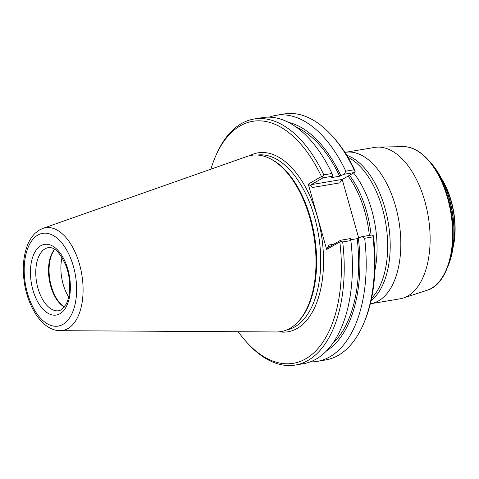 <?xml version="1.0" encoding="UTF-8"?>
<svg xmlns="http://www.w3.org/2000/svg" width="479" height="479" viewBox="0 0 479 479"><rect width="100%" height="100%" fill="white"/><g stroke="black" fill="none" stroke-linecap="round" stroke-linejoin="round"><path stroke-width="0.72" d="M326.774 350.676A118.654 64.078 -99.5 0 0 358.346 238.009L361.944 236.65L371.824 234.991L373.243 235.572L373.494 236.237A122.69 66.258 80.5 0 1 364.154 322.427L363.411 324.145A124.738 67.365 80.5 0 1 325.6 359.969L317.314 361.364A124.738 67.365 80.5 0 1 310.302 361.855M358.645 237.895L342.222 179.481M331.713 135.449L332.977 136.832A122.69 66.258 80.5 0 1 355.131 170.895L354.095 169.782A124.738 67.365 80.5 0 0 331.713 135.449A124.738 67.365 80.5 0 0 284.275 113.948L275.982 115.337A124.738 67.365 80.5 0 1 345.808 171.171L354.095 169.782M269.198 117.163A124.738 67.365 80.5 0 1 275.982 115.337M238.219 331.731A122.69 66.258 -99.5 0 0 246.631 342.168A122.69 66.258 -99.5 0 0 316.805 349.856A122.69 66.258 -99.5 0 0 339.833 241.889L326.648 249.469L308.278 184.116L321.469 176.553A122.69 66.258 -99.5 0 0 215.454 156.573A122.69 66.258 -99.5 0 0 210.916 169.183M308.278 184.116L312.769 187.433C311.176 186.253 310.661 185.325 311.212 184.643L323.163 177.781L332.941 176.14L332.013 173.488A124.738 67.365 -99.5 0 0 262.193 117.654L254.008 119.032A124.738 67.365 -99.5 0 0 216.197 154.855L215.454 156.573M332.941 176.14L332.833 176.913L331.69 177.565L339.653 176.224A116.421 62.875 80.5 0 0 296.256 127.139M345.808 171.171L344.395 174.212L340.797 175.571A118.654 64.078 -99.5 0 0 288.418 122.349M340.797 175.571L339.653 176.224M344.395 174.212L354.274 172.554L355.179 171.296M354.274 172.554L342.323 179.415L339.629 182.918L312.769 187.433M326.648 249.469L328.953 245.008C328.139 246.589 328.073 247.278 328.762 247.074L328.57 247.158M358.346 238.009L357.202 238.662L350.718 239.751M340.713 240.219L350.49 238.572L350.873 240.584L342.689 241.961L340.521 241.069L340.713 240.219L328.762 247.074M339.833 241.889L340.521 241.069M246.631 342.168L247.894 343.551A124.738 67.365 -99.5 0 0 295.339 365.052L303.518 363.681A124.738 67.365 -99.5 0 0 350.873 240.584M357.202 238.662A116.421 62.875 80.5 0 1 332.618 343.581M361.944 236.65L364.669 238.267A124.738 67.365 80.5 0 1 317.314 361.364M373.243 235.572L372.955 236.877A124.738 67.365 80.5 0 1 363.411 324.145M364.669 238.267L372.955 236.877M295.339 365.052A124.738 67.365 -99.5 0 0 342.689 241.961M323.163 177.781L322.457 176.793L323.834 174.865A124.738 67.365 -99.5 0 0 254.008 119.032M321.469 176.553L322.457 176.793M323.834 174.865L332.013 173.488M60.037 330.684L276.461 331.959A89.363 48.259 80.5 0 0 290.029 328.319A89.363 48.259 -99.5 0 0 297.561 322.361L298.327 321.571A88.657 47.882 -99.5 0 0 314.41 235.369A88.657 47.882 -99.5 0 0 271.042 159.148L270.06 158.651A89.363 48.259 -99.5 0 0 246.984 156.477L42.859 228.393L39.559 229.914L35.266 233.129C32.021 236.255 29.429 240.248 27.489 245.122C23.166 256.463 22.202 269.497 24.591 284.227C28.722 309.075 43.23 330.63 60.037 330.684A52.091 28.129 -99.5 0 0 67.946 328.564A52.091 28.129 -99.5 0 0 80.244 267.043A52.091 28.129 -99.5 0 0 42.859 228.393M297.561 322.361A89.363 48.259 -99.5 0 0 313.769 235.476A89.363 48.259 -99.5 0 0 270.06 158.651M64.342 307.069A31.985 17.274 80.5 0 1 49.301 279.898A31.985 17.274 80.5 0 1 54.636 249.308M64.39 307.009A32.626 17.621 80.5 0 1 49.882 279.802A32.626 17.621 80.5 0 1 54.702 249.349M68.677 296.95A32.626 17.621 80.5 0 1 62.042 257.457M369.339 235.411A76.76 41.457 -99.5 0 0 364.83 211.634A76.76 41.457 80.5 0 0 348.113 176.092M349.472 175.308A76.76 41.457 80.5 0 1 366.561 211.341A76.76 41.457 80.5 0 1 371.069 235.117M353.598 172.943A76.76 41.457 80.5 0 1 371.836 210.455A76.76 41.457 -99.5 0 1 374.895 270.485M371.578 298.267A76.76 41.457 -99.5 0 0 382.458 208.67A76.76 41.457 80.5 0 0 347.892 157.238M346.676 155.238A76.76 41.457 80.5 0 1 350.742 156.968A76.76 41.457 80.5 0 1 385.002 208.245A76.76 41.457 -99.5 0 1 374.368 297.591L374.123 297.842M371.087 300.555A76.76 41.457 -99.5 0 0 374.368 297.591M370.327 303.806A76.76 41.457 -99.5 0 0 370.746 303.74A76.76 41.457 -99.5 0 0 395.624 206.461A76.76 41.457 80.5 0 0 345.311 152.34L374.62 147.418A76.76 41.457 80.5 0 1 377.937 147.107A76.76 41.457 80.5 0 1 424.927 201.539A76.76 41.457 -99.5 0 1 403.288 298.022A76.76 41.457 -99.5 0 1 400.049 298.818L370.746 303.74M344.892 152.412A76.76 41.457 80.5 0 1 345.311 152.34M430.651 162.686A68.826 37.17 -99.5 0 1 449.29 199.024A68.826 37.17 80.5 0 1 448.021 266.079M448.009 266.102L448.033 266.055A68.317 36.895 80.5 0 0 449.464 199.096A68.317 36.895 -99.5 0 0 430.675 162.704L430.633 162.662M442.045 179.691A57.57 31.093 80.5 0 1 450.996 200.976A57.57 31.093 -99.5 0 1 453.23 246.284M453.032 247.703A56.803 30.674 -99.5 0 0 451.26 201.084A56.803 30.674 80.5 0 0 441.393 178.41M249.733 155.669A90.705 48.984 80.5 0 1 317.655 217.759A90.705 48.984 80.5 0 1 297.184 328.45A90.705 48.984 80.5 0 1 279.323 331.821M311.212 184.643L342.323 179.415M333.773 244.2L328.953 245.008M257.528 155.04A88.657 47.882 80.5 0 1 317.008 226.962A88.657 47.882 80.5 0 1 294.938 326.792A88.657 47.882 80.5 0 1 286.897 329.869M62.959 324.367A47.026 25.399 -99.5 0 0 73.443 266.492A47.026 25.399 -99.5 0 0 37.859 235.063A47.026 25.399 -99.5 0 0 27.381 292.932A47.026 25.399 -99.5 0 0 62.959 324.367M59.971 313.727A35.823 19.346 80.5 0 1 32.865 289.783A35.823 19.346 80.5 0 1 40.847 245.703A35.823 19.346 80.5 0 1 67.952 269.641A35.823 19.346 80.5 0 1 59.971 313.727M58.893 310.721A31.985 17.274 80.5 0 1 37.164 285.137A31.985 17.274 80.5 0 1 45.062 248.811A31.985 17.274 80.5 0 1 48.295 247.637C54.552 246.691 60.582 253.068 66.383 266.761C69.036 274.569 70.108 282.448 69.605 290.406C69.168 296.07 67.988 300.728 66.066 304.375L61.246 309.865L58.893 310.721M402.947 146.646C420.837 145.921 439.914 168.315 448.152 198.486C459.894 237.991 449.871 284.005 427.076 290.286A73.059 39.458 -99.5 0 0 447.673 198.45A73.059 39.458 -99.5 0 0 402.947 146.646L377.937 147.107M350.43 156.807L350.742 156.968M427.076 290.286L403.288 298.022"/></g></svg>
